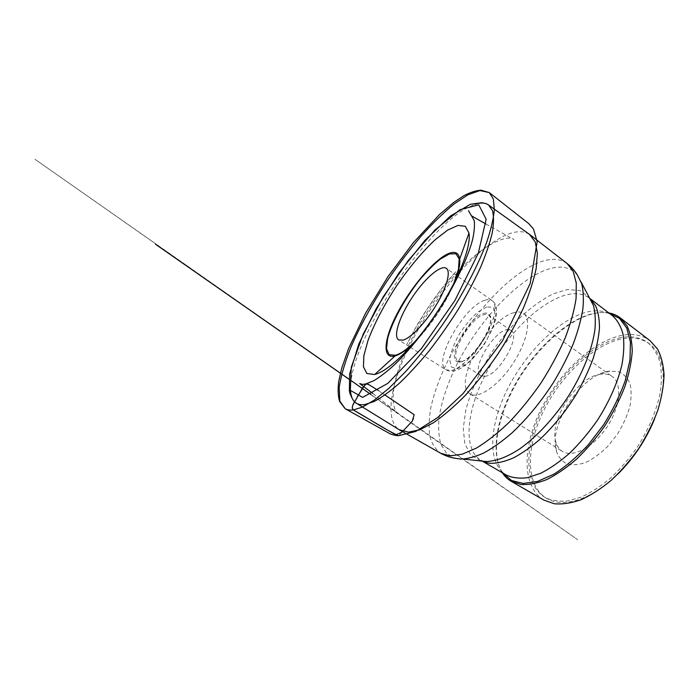 <?xml version="1.0" encoding="UTF-8"?>
<svg xmlns="http://www.w3.org/2000/svg" width="699" height="699" viewBox="0 0 699 699"><rect width="100%" height="100%" fill="white"/><g stroke="black" fill="none" stroke-linecap="round" stroke-linejoin="round"><path stroke-width="0.52" stroke-dasharray="3.5 2.62" d="M502.363 472.769L501.856 471.939C490.322 451.86 498.142 414.524 517.321 381.584C536.579 348.626 566.627 320.526 592.787 313.799C598.169 312.47 603.202 312.13 607.903 312.776L608.864 312.925M529.431 234.322C523.114 230.355 514.665 230.897 504.075 235.939C489.798 243.016 474.778 255.275 459.042 272.706M457.163 274.812C437.836 296.892 421.707 321.103 408.766 347.438M407.552 349.989C390.461 385.874 384.721 420.265 399.234 429.736M543.857 500.1C521.471 486.591 522.651 446.582 540.607 410.182C558.536 373.668 591.878 341.558 621.594 335.433C632.717 333.24 642.215 334.996 650.07 340.701M620.712 337.696C591.922 343.515 559.462 374.673 541.996 410.164C524.512 445.551 523.394 484.363 545.045 497.461C551.406 500.484 558.816 501.672 567.265 501.008L580.93 497.216C590.62 492.812 600.424 486.521 610.323 478.361C620.048 469.23 629.021 458.85 637.243 447.238C648.751 429.265 656.745 410.095 660.267 392.427C661.804 381.051 661.691 370.889 659.917 361.951C657.278 353.895 653.329 347.517 648.087 342.807C640.529 337.329 631.407 335.634 620.712 337.696M654.657 418.71C668.384 384.791 664.81 354.874 649.624 343.978C642.049 338.491 632.901 336.761 622.189 338.805C593.364 344.555 560.895 375.651 543.481 411.117C526.032 446.478 525.001 485.289 546.714 498.431C562.616 508.252 591.607 500.021 617.628 474.289M609.589 371.125C581.673 373.886 547.964 424.704 556.43 451.318C558.536 457.041 561.996 461.209 566.793 463.821C572.289 465.359 578.623 464.905 585.788 462.45C593.224 458.824 600.546 453.45 607.781 446.329L617.479 434.07C623.054 424.975 627.178 415.818 629.851 406.591C631.529 397.722 631.546 389.981 629.904 383.384C627.37 377.713 623.578 373.816 618.536 371.693L609.589 371.125M601.061 374.122C577.662 376.254 548.636 420.02 555.906 442.24C557.077 446.346 559.209 449.387 562.293 451.362C572.507 458.16 593.442 447.456 606.942 427.054C620.572 406.731 622.39 383.288 612.193 376.481C609.179 374.393 605.552 373.598 601.306 374.096L601.061 374.122M514.045 312.645C488.251 318.761 452.166 383.943 470.016 393.86C478.081 399.365 497.968 386.154 512.559 364.162C527.238 342.222 531.773 318.788 523.586 313.467C521.131 311.78 517.95 311.509 514.045 312.645M484.896 376.342C498.841 375.363 521.41 335.511 511.048 330.548C500.047 321.898 468.732 368.889 480.956 375.713L484.896 376.342M461.681 361.409C473.599 360.099 495.539 325.192 489.903 316.638L488.557 314.996C487.36 314.201 485.788 314.096 483.839 314.69C469.99 318.062 448.531 356.018 457.941 360.937L461.681 361.409M483.498 313.449C486.53 312.532 488.618 313.196 489.763 315.441C496.045 324.956 470.016 364.022 458.815 361.89C444.634 361.881 467.71 317.355 483.498 313.449M378.229 390.444L384.974 395.014M502.983 473.127L501.463 470.829C490.034 450.951 497.81 413.895 516.867 381.182C535.993 348.452 565.823 320.526 591.756 313.851C597.086 312.532 602.075 312.2 606.723 312.837L609.432 313.362M607.903 312.776L606.723 312.837C609.213 313.248 612.717 315.756 612.577 315.756C605.587 310.723 596.92 309.526 586.592 312.156C558.772 319.487 526.356 352.069 507.963 388.19C489.553 424.206 486.443 462.948 506.408 475.11C506.46 475.233 502.791 472.961 501.463 470.829L501.856 471.939M590.323 298.805L589.423 297.512L579.969 290.539L567.413 289.517L552.822 293.956C542.433 299.347 531.983 306.791 521.471 316.289C511.17 326.686 501.576 338.229 492.699 350.924C480.099 370.435 470.654 391.108 465.744 410.4L463.271 428.356L464.791 443.533L470.576 454.726L480.65 460.755L481.069 460.449C462.292 448.941 466.749 410.278 485.77 373.869C504.792 337.337 537.155 303.82 564.285 295.459C574.36 292.435 582.695 293.292 589.301 298.027L590.402 298.927M463.315 459.068L455.337 458.299L446.504 453.293L440.903 444.284C438.727 436.569 438.142 427.552 439.138 417.224C441.785 400.85 447.631 383.393 456.665 364.861C478.09 322.335 515.128 281.479 545.971 269.928C559.689 264.912 570.166 266.634 577.4 275.1L581.184 282.16M567.055 263.479C559.873 258.35 550.524 258.01 538.99 262.457C508.959 274.331 472.812 313.816 450.523 355.581C441.086 373.773 434.507 391.169 430.785 407.762C429.011 418.317 428.679 427.771 429.798 436.115C431.807 443.647 435.416 449.343 440.632 453.223M350.54 390.898C347.464 347.097 418.85 235.432 465.656 208.652L474.839 204.344M454.726 281.784C446.967 301.531 429.501 327.744 414.262 342.51M415.739 340.78C430.042 326.477 446.006 302.518 453.695 283.811M486.609 306.905L477.531 312.296C470.785 318.447 464.538 326.014 458.797 334.996C453.852 344.153 450.82 352.366 449.71 359.627L451.353 367.01L457.26 368.696L466.469 364.004C473.73 357.748 480.536 349.666 486.871 339.74L493.538 325.428L495.722 313.851L493.153 307.342L486.609 306.905M484.8 300.308C487.876 299.259 490.331 299.364 492.175 300.622C497.767 304.336 494.988 320.229 485.001 337.364C475.067 354.489 460.073 368.985 451.257 370.514L446.067 369.815C432.244 362.37 464.04 306.179 484.8 300.308M365.568 384.004C373.318 385.49 380.204 392.375 387.429 396.665L413.965 414.559C414.463 417.81 413.196 420.833 410.182 423.629L398.57 435.687M481.069 460.449L482.188 461.095M454.341 282.545C446.591 301.924 429.719 327.246 414.822 341.863M545.045 497.461L546.714 498.431M648.087 342.807L649.624 343.978M555.906 442.24L556.43 451.318M601.306 374.096L609.886 371.09M470.016 393.86L562.293 451.362M523.586 313.467L612.193 376.481M511.048 330.548L488.557 314.996M480.956 375.713L457.941 360.937M410.138 347.185L446.067 369.815C448.216 371.012 450.672 371.431 453.441 371.064C455.407 370.802 458.317 369.657 462.179 367.648L471.484 360.23L483.996 344.939L493.206 327.534L496.386 316.263C496.744 311.946 496.674 308.827 496.159 306.896C495.442 304.257 494.114 302.169 492.175 300.622L457.452 276.175M456.858 275.756L446.32 268.337M409.518 346.8L398.613 339.932M489.903 316.638L489.763 315.441M459.977 361.558L458.815 361.89M485.945 224.003L514.027 239.565C506.731 233.781 481.969 245.952 460.615 269.106M458.046 271.815C450.191 280.264 442.642 289.526 435.398 299.591L419.898 323.384L406.346 349.413M404.835 352.829C391.449 382.755 390.042 407.648 398.159 413.511L350.994 380.614M348.95 379.12L351.003 380.562M371.038 394.542L34.95 159.258L577.689 539.742L398.71 413.773L372.96 393.572M455.748 271.789L440.99 289.561L426.582 309.84L415.25 328.425L406.696 344.668L416.351 326.459C425.621 310.12 440.702 288.39 455.748 271.789"/><path stroke-width="1.05" d="M608.864 312.925C613.049 313.659 616.78 315.266 620.057 317.739L626.854 325.577C630.21 332.506 632.01 341.051 632.237 351.221C631.485 362.196 628.995 374.087 624.775 386.914C619.594 400.003 612.971 412.934 604.932 425.708C596.238 438.055 586.854 449.134 576.771 458.963C566.557 467.788 556.535 474.673 546.705 479.593C537.234 483.297 528.654 484.931 520.965 484.494L511.118 481.244C507.57 479.173 504.652 476.351 502.363 472.769M459.042 272.706L457.163 274.812M408.766 347.438L407.552 349.989M399.234 429.736L408.452 432.148L419.697 429.798L433.31 422.834C443.402 415.914 454.044 406.792 465.254 395.459C476.517 383.026 487.352 369.308 497.749 354.297C507.605 338.919 516.089 323.637 523.228 308.451C529.37 293.746 533.695 280.404 536.185 268.425L537.374 253.187L535.216 241.906L529.431 234.322M374.481 374.489L366.94 373.528L363.436 366.896L363.882 355.564L367.936 340.693C374.131 323.978 384.135 304.913 396.324 286.267C408.88 267.866 422.633 251.378 435.643 239.346L447.762 230.023L457.959 225.419L465.316 226.284L468.977 233.082C471.406 246.625 458.273 280.369 436.281 313.335C414.324 346.328 388.242 371.44 374.804 374.411L374.481 374.489M403.166 340.125C411.143 337.827 425.918 322.309 436.421 304.685C446.984 287.071 450.969 271.369 446.32 268.337C440.728 264.449 424.669 278.595 412.253 297.328C399.749 316 392.882 336.263 398.613 339.932L403.166 340.125M620.057 317.739L650.07 340.701L657.436 348.906C661.193 356.018 663.395 364.695 664.05 374.909C663.709 385.874 661.621 397.687 657.785 410.357C652.962 423.227 646.654 435.879 638.86 448.321C630.384 460.291 621.131 470.986 611.109 480.405C600.904 488.819 590.804 495.294 580.817 499.829C571.135 503.166 562.284 504.468 554.263 503.743L543.857 500.1L511.118 481.244M617.628 474.289C633.713 458.264 646.059 439.732 654.657 418.71M384.974 395.014L414.149 414.682L412.305 421.078L402.03 432.113L395.756 434.892L353.248 409.955C350.828 407.325 353.537 404.232 354.9 401.401L361.217 390.374C362.606 387.272 364.59 385.009 367.167 383.594L378.229 390.444M609.432 313.362L619.524 318.394L626.75 328.041L630.419 342.082L629.991 359.959L625.229 380.667C619.934 395.468 612.717 410.182 603.595 424.817L588.174 444.966C576.893 457.015 565.474 466.749 553.905 474.158L537.575 481.428L523.193 483.455L511.519 480.501L502.983 473.127M482.188 461.095L506.408 475.11C512.323 477.854 519.331 478.719 527.448 477.679L540.711 473.267C550.227 468.417 559.934 461.672 569.834 453.022C579.62 443.419 588.741 432.602 597.208 420.562C609.152 402.004 617.75 382.423 621.97 364.59C623.98 353.144 624.338 343.008 623.054 334.183C620.887 326.302 617.4 320.159 612.577 315.756L590.323 298.805M590.402 298.927L595.653 305.847C598.178 311.85 599.445 319.216 599.462 327.936C598.702 337.346 596.562 347.63 593.058 358.805C588.785 370.304 583.333 381.907 576.692 393.642C565.788 411.318 553.486 426.582 539.803 439.453C530.829 447.159 522.127 453.275 513.678 457.793C505.552 461.331 498.186 463.184 491.572 463.35C487.57 463.157 484.066 462.188 481.069 460.449M463.315 459.068L485.84 461.497C495.285 461.462 506.862 457.295 519.593 448.95C536.771 436.892 554.884 417.32 569.301 394.804C583.298 372.086 592.437 348.329 594.963 329.255C595.697 320.142 595.199 312.252 593.486 305.577L581.184 282.16M567.055 263.479C571.232 266.773 574.683 270.644 577.4 275.1L581.673 283.619C583.429 290.784 583.814 299.382 582.826 309.412C581 320.159 577.75 331.807 573.058 344.345C567.579 357.189 560.93 370.086 553.11 383.035C540.449 402.484 526.644 419.19 511.72 433.144C502.004 441.488 492.681 448.111 483.76 452.996C475.233 456.823 467.579 458.85 460.79 459.086L455.337 458.299C450.173 457.504 445.28 455.809 440.632 453.223L450.112 455.844L462.161 454.219L476.412 448.085C486.827 441.759 497.662 433.24 508.924 422.528C520.161 410.715 530.838 397.556 540.939 383.069C550.419 368.163 558.449 353.248 565.028 338.333C570.576 323.812 574.263 310.531 576.09 298.482L576.264 282.973L573.119 271.221L567.055 263.479L530.069 234.785M474.839 204.344C480.632 202.378 485.228 202.614 488.636 205.052L492.48 210.644C493.878 216.14 493.817 223.497 492.288 232.706C489.868 242.92 485.927 254.532 480.466 267.542C474.167 281.147 466.679 295.223 457.994 309.771C448.784 324.266 439.077 338.071 428.863 351.213C418.605 363.629 408.644 374.428 398.989 383.602C389.719 391.658 381.392 397.652 373.982 401.584L364.546 404.616C361.304 405.027 358.631 404.599 356.507 403.349C352.951 401.147 350.959 396.997 350.54 390.898M362.606 397.364L387.84 383.349L421.532 348.452L454.874 300.561L478.273 253.283L486.163 219.268L478.745 204.816L460.029 209.683L435.031 229.919L408.207 260.596L383.218 296.874L363.227 334.078L351.282 367.176L350.348 390.365L362.606 397.364M414.262 342.51C406.573 349.981 400.178 354.445 395.092 355.913L394.856 355.983C381.602 359.365 384.092 338.325 397.408 313.126C410.601 287.936 432.567 261.487 447.045 254.253C454.385 250.688 458.614 252.243 459.715 258.927C460.318 264.187 458.658 271.806 454.726 281.784M453.695 283.811L458.492 269.246L459.173 258.927L455.931 253.772L449.37 253.947L440.353 259.076C433.45 264.694 426.294 271.963 418.876 280.876C404.249 299.591 391.807 322.379 387.587 338.735L386.547 348.801L389.142 354.629L395.381 355.293C400.728 353.825 407.517 348.984 415.739 340.78M398.57 435.687C394.69 435.695 389.57 433.773 389.212 433.31L345.236 408.749L339.644 401.558C338.054 396.385 337.722 389.789 338.648 381.776L341.741 368.076L348.696 348.277L365.76 312.872L388.067 276.516L413.415 242.614L439.461 214.549L453.843 202.343L463.856 195.694C470.095 192.426 475.783 190.582 480.912 190.18L489.274 192.575L528.671 223.54L533.468 228.992L537.173 241.758L530.183 283.506L502.511 340.832L463.122 393.52L437.469 417.722L415.695 431.475L398.57 435.687C383.681 428.898 369.037 418.675 353.248 409.955L362.397 407.115L374.323 400.09L388.845 388.356L405.315 371.964C422.729 352.715 440.396 329.002 455.198 305.349C469.247 281.977 479.269 261.758 486.626 242.404C490.847 229.936 493.424 219.058 494.35 209.779L493.319 198.979L489.274 192.575L479.898 190.556L467.858 194.855L454.271 203.846C443.961 212.304 432.882 223.095 421.043 236.227C409.151 250.391 397.836 265.323 387.097 281.033C371.833 304.537 360.544 325.131 350.872 347.263C345.035 361.977 341.138 375.302 339.19 387.255L339.836 401.139L345.236 408.749C347.464 409.964 350.129 410.365 353.248 409.955C350.129 405.787 356.202 400.789 357.504 396.455L365.568 384.004L373.834 380.71C380.326 376.805 387.587 371.134 395.625 363.698C412.567 346.94 429.64 324.764 443.708 302.178C457.583 279.399 467.963 256.97 472.541 239.836C474.28 231.902 474.831 225.454 474.202 220.5L468.513 210.714L471.467 215.834L485.945 224.003M399.907 430.138L440.632 453.223M529.868 234.637L488.636 205.052C487.596 204.021 485.281 203.243 481.672 202.71L470.462 204.274L450.374 216.07L424.896 240.404L399.164 272.654L376.202 308.617L358.779 344.074L349.614 374.096L349.378 391.169C349.771 393.528 351.213 396.796 353.711 400.964L356.507 403.349L399.688 430.016M454.341 282.545C458.404 272.427 460.195 264.545 459.715 258.927L468.977 233.082M414.822 341.863C407.036 349.509 400.466 354.192 395.092 355.913L374.804 374.411M457.452 276.175L456.858 275.756M410.138 347.185L409.518 346.8M460.615 269.106L458.046 271.815M406.346 349.413L404.835 352.829M350.994 380.614L155.475 244.204L348.95 379.12M351.003 380.562L371.038 394.542M372.96 393.572L359.714 383.585C361.051 383.768 361.13 383.821 359.95 383.751C361.191 384.424 363.061 384.511 365.568 384.004"/></g></svg>
